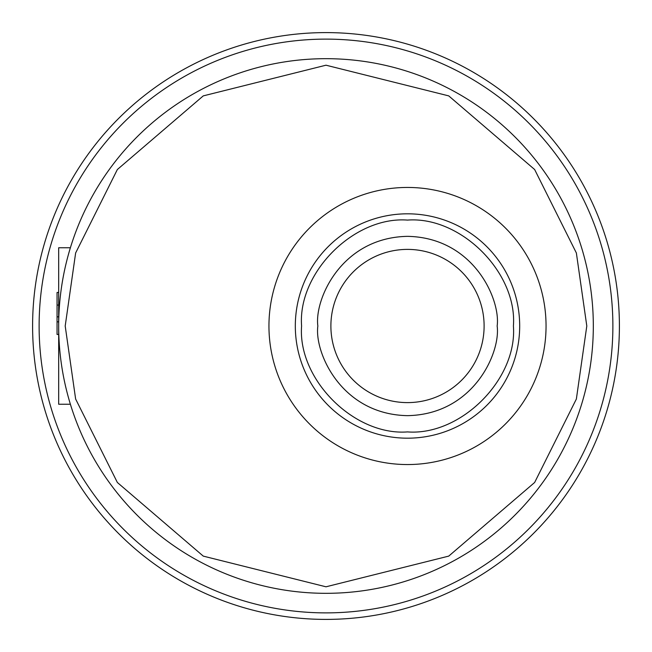 <?xml version="1.0" encoding="UTF-8"?>
<svg xmlns="http://www.w3.org/2000/svg" width="652" height="652" viewBox="0 0 652 652"><rect width="100%" height="100%" fill="white"/><g stroke="black" fill="none" stroke-linecap="round" stroke-linejoin="round"><path stroke-width="0.98" d="M332.862 343.27A76.61 76.61 0 0 1 390.23 251.362A76.61 76.61 0 0 1 482.138 308.73A76.61 76.61 0 0 1 424.77 400.638A76.61 76.61 0 0 1 332.862 343.27M58.68 292.471L57.05 292.471L57.05 321.852L58.68 321.852M58.68 334.443L57.05 334.443L57.05 321.852M58.68 305.063L57.05 305.063M57.05 316.831L58.68 316.831M70.383 247.76L58.68 247.76L58.68 404.24L70.383 404.24M407.5 402.61A76.61 76.61 0 0 1 330.89 326A76.61 76.61 0 0 1 407.5 249.39A76.61 76.61 0 0 0 330.89 326M58.68 326A267.32 267.32 0 0 1 326 58.68A267.32 267.32 0 0 1 593.32 326A267.32 267.32 0 0 1 326 593.32A267.32 267.32 0 0 1 58.68 326A267.32 267.32 0 0 1 326 58.68A267.32 267.32 0 0 1 593.32 326A267.32 267.32 0 0 0 546.661 175.111M301.591 326C297.548 379.317 354.166 435.952 407.5 431.909C460.817 435.952 517.452 379.342 513.409 326C517.452 272.675 460.842 216.048 407.5 220.091C354.183 216.048 297.548 272.666 301.591 326M268.95 326A138.55 138.55 0 0 1 407.5 187.45A138.55 138.55 0 0 1 546.05 326A138.55 138.55 0 0 1 407.5 464.55A138.55 138.55 0 0 1 268.95 326M32.6 326A293.4 293.4 0 0 1 326 32.6A293.4 293.4 0 0 1 619.4 326A293.4 293.4 0 0 1 326 619.4A293.4 293.4 0 0 1 32.6 326M39.12 326A286.88 286.88 0 0 1 326 39.12A286.88 286.88 0 0 1 612.88 326A286.88 286.88 0 0 1 326 612.88A286.88 286.88 0 0 1 39.12 326M317.85 326C314.248 352.227 341.143 414.427 407.5 415.65C473.857 414.427 500.752 352.227 497.15 326C500.752 299.773 473.857 237.572 407.5 236.35C341.143 237.572 314.248 299.773 317.85 326M586.8 326L576.368 399.024L534.64 482.48L448.731 556.115L326 586.8L203.269 556.115L117.36 482.48L75.632 399.024L65.2 326L75.632 252.976L117.36 169.52L203.269 95.885L326 65.2L448.731 95.885L534.64 169.52L576.368 252.976L586.8 326M295.315 326A112.185 112.185 0 0 0 407.5 438.185A112.185 112.185 0 0 0 519.685 326A112.185 112.185 0 0 0 407.5 213.815A112.185 112.185 0 0 0 295.315 326"/></g></svg>
